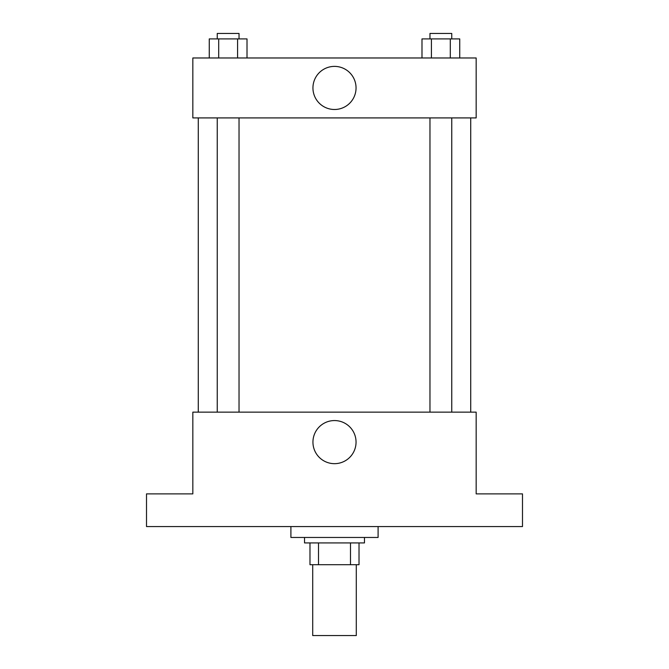 <?xml version="1.0" encoding="UTF-8"?>
<svg xmlns="http://www.w3.org/2000/svg" width="669" height="669" viewBox="0 0 669 669"><rect width="100%" height="100%" fill="white"/><g stroke="black" fill="none" stroke-linecap="round" stroke-linejoin="round"><path stroke-width="1" d="M312.707 564.711L312.707 635.55L356.293 635.55L356.293 564.711M350.489 542.919L350.489 564.711L309.981 564.711L309.981 542.919M350.489 564.711L359.019 564.711L359.019 542.919L359.019 564.711M364.471 537.466L364.471 542.919L304.529 542.919L304.529 537.466M318.511 542.919L318.511 564.711M290.906 526.57L290.906 537.466L378.094 537.466L378.094 526.57M522.489 526.57L146.511 526.57L146.511 493.881L192.831 493.881L192.831 412.146L476.169 412.146L476.169 493.881L522.489 493.881L522.489 526.57M356.05 442.117A21.55 21.55 0 0 1 323.721 460.782A21.55 21.55 0 0 1 323.721 423.452A21.55 21.55 0 0 1 356.05 442.117M470.725 117.911L470.725 412.146M429.966 412.146L429.966 117.911M239.034 117.911L239.034 412.146M476.169 117.911L192.831 117.911L192.831 57.969L476.169 57.969L476.169 117.911M356.05 87.94A21.55 21.55 0 0 1 323.721 106.605A21.55 21.55 0 0 1 323.721 69.275A21.55 21.55 0 0 1 356.05 87.94M459.737 57.969L459.737 38.902L421.988 38.902L421.988 57.969M450.296 38.902L450.296 57.969M431.421 38.902L431.421 57.969M429.966 38.902L429.966 33.45L451.759 33.45L451.759 38.902M247.012 57.969L247.012 38.902L209.263 38.902L209.263 57.969M237.579 38.902L237.579 57.969M218.704 38.902L218.704 57.969M217.241 38.902L217.241 33.45L239.034 33.45L239.034 38.902M198.275 117.911L198.275 412.146M451.759 412.146L451.759 117.911M217.241 117.911L217.241 412.146"/></g></svg>

